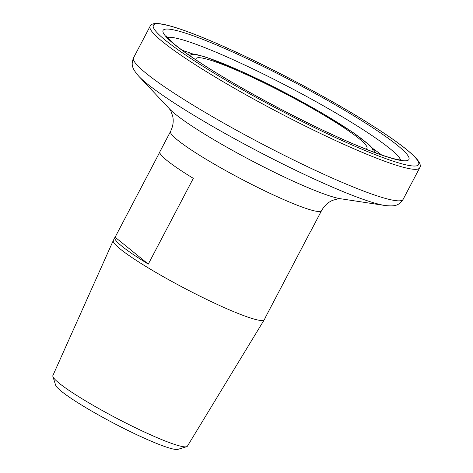 <?xml version="1.0" encoding="UTF-8"?>
<svg xmlns="http://www.w3.org/2000/svg" width="473" height="473" viewBox="0 0 473 473"><rect width="100%" height="100%" fill="white"/><g stroke="black" fill="none" stroke-linecap="round" stroke-linejoin="round"><path stroke-width="0.71" d="M186.61 446.701L177.931 449.35A69.478 7.544 -152.3 0 1 143.42 437.791A69.478 7.544 -152.3 0 1 55.637 385.146L52.887 376.496A75.97 8.248 27.7 0 0 148.877 434.06A75.97 8.248 27.7 0 0 186.61 446.701A75.97 8.248 27.7 0 0 187.403 446.163L264.265 319.736A85.252 9.259 27.7 0 0 264.301 319.683L265.814 316.792A85.252 9.259 -152.3 0 1 265.554 317.117L310.578 231.356A85.252 9.259 27.7 0 0 310.838 231.037L321.522 210.692C324.354 205.678 328.096 202.213 332.761 200.298L337.687 198.908L340.761 198.766M321.522 210.692A85.252 9.259 27.7 0 1 278.248 197.164A85.252 9.259 27.7 0 1 170.552 131.435L159.868 151.774A85.252 9.259 27.7 0 0 193.321 178.345L148.297 264.1A85.252 9.259 -152.3 0 1 114.844 237.535L113.331 240.42A85.252 9.259 27.7 0 0 113.301 240.479L52.881 375.538A75.97 8.248 27.7 0 0 52.887 376.496M365.925 149.113A96.522 10.477 27.7 0 0 366.22 149.007A96.522 10.477 27.7 0 0 332.418 120.337A96.522 10.477 27.7 0 0 245.032 73.954A96.522 10.477 27.7 0 0 195.946 59.61A96.522 10.477 27.7 0 0 196.023 59.911M113.301 240.479A85.252 9.259 27.7 0 0 221.027 306.155A85.252 9.259 27.7 0 0 264.265 319.736M114.844 237.535A85.252 9.259 -152.3 0 1 115.11 237.21L159.756 152.176M265.932 316.396A85.252 9.259 -152.3 0 1 265.814 316.792M148.297 264.1L115.11 237.21M233.544 52.42A138.843 15.077 27.7 0 0 174.614 44.563A138.843 15.077 27.7 0 0 338.473 137.436A138.843 15.077 27.7 0 0 397.403 145.294A138.843 15.077 27.7 0 0 233.544 52.42M400.684 160.022A132.753 14.415 27.7 0 0 233.029 59.645A132.753 14.415 27.7 0 0 167.306 37.491M381.664 154.99A132.753 14.415 27.7 0 0 372.807 148.504M372.742 151.762A103.256 11.21 27.7 0 0 333.802 120.172A103.256 11.21 27.7 0 0 242.489 71.89A103.256 11.21 27.7 0 0 189.969 55.808M385.063 205.513A145.832 15.834 27.7 0 1 319.21 181.295A145.832 15.834 27.7 0 1 138.731 76.188L169.535 108.926A101.281 10.997 27.7 0 0 294.886 181.928A101.281 10.997 27.7 0 0 340.619 198.749L385.063 205.513C395.564 206.642 398.958 205.388 403.126 199.352L419.675 167.838C421.183 165.804 419.989 162.594 416.092 158.213C408.211 149.693 391.496 137.489 365.948 121.596C327.547 97.675 272.832 68.603 229.281 48.985C211.52 40.962 196.301 34.718 183.63 30.254C173.479 26.683 165.615 24.525 160.045 23.78C154.228 23.065 150.905 23.904 150.089 26.305A152.241 16.531 27.7 0 0 342.405 143.686A152.241 16.531 27.7 0 0 419.675 167.838M138.731 76.188C131.837 68.183 130.944 64.677 133.54 57.818A152.241 16.531 27.7 0 0 325.862 175.199A152.241 16.531 27.7 0 0 403.126 199.352M229.399 49.062A149.805 16.265 27.7 0 0 165.816 40.589A149.805 16.265 27.7 0 0 342.612 140.794A149.805 16.265 27.7 0 0 406.195 149.267A149.805 16.265 27.7 0 0 229.399 49.062M192.617 53.904A132.753 14.415 27.7 0 0 182.253 50.298M402.913 160.057L400.891 160.04C398.485 159.844 394.813 159.034 389.87 157.61C377.348 153.926 360.113 147.138 338.165 137.247C290.593 115.873 228.625 82.054 194.32 58.77C184.192 51.935 176.612 46.265 171.587 41.766L166.011 35.682M187.432 54.034L192.209 53.863L197.158 54.691L206.423 57.31L242.182 71.701L287.732 94.074L321.161 112.568L352.988 132.475L369.584 145.217L373.073 148.812L375.645 152.844M133.54 57.818L150.089 26.305M170.552 131.435C173.071 126.256 173.792 121.2 172.722 116.281L171.066 111.433L169.44 108.825"/></g></svg>

